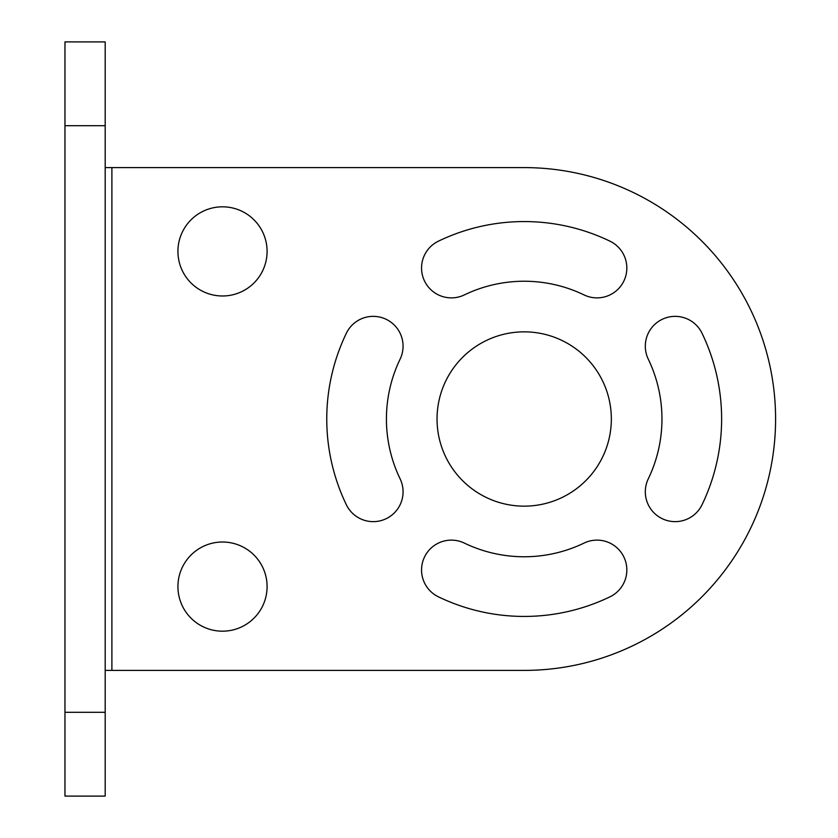 <?xml version="1.0" encoding="UTF-8"?>
<svg xmlns="http://www.w3.org/2000/svg" width="838" height="838" viewBox="0 0 838 838"><rect width="100%" height="100%" fill="white"/><g stroke="black" fill="none" stroke-linecap="round" stroke-linejoin="round"><path stroke-width="1.26" d="M105.19 712.3L105.19 41.9L64.966 41.9L64.966 796.1L105.19 796.1L105.19 712.3L64.966 712.3M524.19 167.6A251.4 251.4 0 0 1 775.59 419A251.4 251.4 0 0 1 524.19 670.4A251.4 251.4 0 0 0 775.59 419A251.4 251.4 0 0 0 524.19 167.6L111.894 167.6L111.894 670.4L105.19 670.4M105.19 167.6L111.894 167.6M648.277 478.844A137.767 137.767 0 0 0 648.277 359.156A29.833 29.833 0 0 1 662.198 319.32A29.833 29.833 0 0 1 702.024 333.241A197.433 197.433 0 0 1 702.024 504.759A29.833 29.833 0 0 1 662.198 518.68A29.833 29.833 0 0 1 648.277 478.844A137.767 137.767 0 0 0 648.277 359.156M400.103 359.156A137.767 137.767 0 0 0 400.103 478.844A29.833 29.833 0 0 1 386.192 518.68A29.833 29.833 0 0 1 346.356 504.759A197.433 197.433 0 0 1 346.356 333.241A29.833 29.833 0 0 1 386.192 319.32A29.833 29.833 0 0 1 400.103 359.156A137.767 137.767 0 0 0 400.103 478.844M464.346 543.087A137.767 137.767 0 0 0 584.034 543.087A29.833 29.833 0 0 1 623.87 556.998A29.833 29.833 0 0 1 609.959 596.834A197.433 197.433 0 0 1 438.431 596.834A29.833 29.833 0 0 1 424.52 556.998A29.833 29.833 0 0 1 464.346 543.087A137.767 137.767 0 0 0 584.034 543.087M584.034 294.913A137.767 137.767 0 0 0 464.346 294.913A29.833 29.833 0 0 1 424.52 281.002A29.833 29.833 0 0 1 438.431 241.166A197.433 197.433 0 0 1 609.959 241.166A29.833 29.833 0 0 1 623.87 281.002A29.833 29.833 0 0 1 584.034 294.913A137.767 137.767 0 0 0 464.346 294.913M524.19 670.4L111.894 670.4M524.19 331.848A87.152 87.152 0 0 0 437.038 419A87.152 87.152 0 0 0 524.19 506.152A87.152 87.152 0 0 0 611.342 419A87.152 87.152 0 0 0 524.19 331.848M222.51 206.818A44.582 44.582 0 0 0 177.928 251.4A44.582 44.582 0 0 0 222.51 295.982A44.582 44.582 0 0 0 267.092 251.4A44.582 44.582 0 0 0 222.51 206.818M222.51 542.018A44.582 44.582 0 0 0 177.928 586.6A44.582 44.582 0 0 0 222.51 631.182A44.582 44.582 0 0 0 267.092 586.6A44.582 44.582 0 0 0 222.51 542.018M105.19 125.7L64.966 125.7"/></g></svg>
